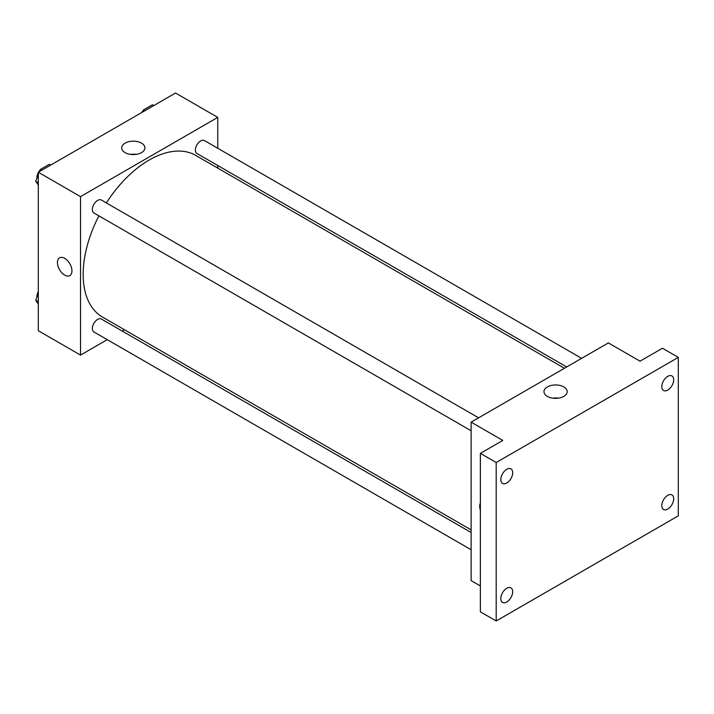 <?xml version="1.0" encoding="UTF-8"?>
<svg xmlns="http://www.w3.org/2000/svg" width="714" height="714" viewBox="0 0 714 714"><rect width="100%" height="100%" fill="white"/><g stroke="black" fill="none" stroke-linecap="round" stroke-linejoin="round"><path stroke-width="1.07" d="M107.261 339.659L80.521 355.099L38.297 330.716L38.297 172.244L175.537 93.016L217.761 117.391L217.761 148.271M124.45 329.734L122.192 331.037M98.907 215.86A93.311 53.871 120 0 0 83.163 274.337A93.311 53.871 120 0 0 102.486 317.052L471.124 529.886M564.435 368.263L195.797 155.438A93.311 53.871 120 0 0 106.368 202.928M217.761 165.505L217.761 168.12M80.521 355.099L80.521 196.627L217.761 117.391M581.624 358.339L204.391 140.551A7.461 4.311 120 0 0 198.644 142.55A7.461 4.311 120 0 0 195.377 150.065A7.461 4.311 120 0 0 196.93 153.483L566.693 366.96M471.124 532.492L101.361 319.006A7.461 4.311 120 0 0 95.605 321.014A7.461 4.311 120 0 0 92.347 328.52A7.461 4.311 120 0 0 93.891 331.939L471.124 549.735M471.124 430.756L93.891 212.968A7.461 4.311 -60 0 1 93.891 204.347A7.461 4.311 -60 0 1 101.361 200.036L478.585 417.824M80.521 196.627L38.297 172.244M125.093 152.609A11.62 6.712 180 0 1 121.683 147.869A11.62 6.712 180 0 1 133.304 141.158A11.62 6.712 180 0 1 144.933 147.869A11.62 6.712 180 0 1 137.757 154.063A11.62 6.712 180 0 1 125.093 152.609M71.944 270.909A10.264 5.926 60 0 1 69.82 275.613A10.264 5.926 60 0 1 59.557 269.687A10.264 5.926 60 0 1 59.557 257.834A10.264 5.926 60 0 1 67.464 260.583A10.264 5.926 60 0 1 71.944 270.909M69.82 275.604A10.264 5.926 60 0 1 59.557 269.678A10.264 5.926 60 0 1 59.557 257.825M130.492 154.376A11.62 6.712 180 0 1 136.124 154.376M480.361 585.944L471.124 580.607L471.124 422.135L608.364 342.907L640.03 361.186L662.467 348.236L678.3 357.384L678.3 515.847L496.194 620.984L480.361 611.844L480.361 453.372L502.79 440.422L471.124 422.135M496.194 620.984L496.194 462.52L480.361 453.372M496.194 462.52L678.3 357.384M547.361 396.404A11.62 6.712 180 0 1 543.961 391.665A11.62 6.712 180 0 1 555.581 384.953A11.62 6.712 180 0 1 567.202 391.665A11.62 6.712 180 0 1 560.026 397.859A11.62 6.712 180 0 1 547.361 396.404M480.361 510.198A10.264 5.926 60 0 1 480.361 503.218A10.264 5.926 60 0 0 480.361 510.189M552.761 398.171A11.62 6.712 180 0 1 558.393 398.171M667.742 390.076A8.398 4.846 -60 0 1 663.547 390.496A8.398 4.846 -60 0 1 662.253 383.766A8.398 4.846 -60 0 1 667.742 376.367A8.398 4.846 -60 0 1 671.945 375.948A8.398 4.846 -60 0 1 673.231 382.677A8.398 4.846 -60 0 1 667.742 390.076M506.753 483.03A8.398 4.846 -60 0 1 502.558 483.44A8.398 4.846 -60 0 1 501.264 476.711A8.398 4.846 -60 0 1 506.753 469.312A8.398 4.846 -60 0 1 510.947 468.893A8.398 4.846 -60 0 1 512.241 475.622A8.398 4.846 -60 0 1 506.753 483.03M506.753 602A8.398 4.846 -60 0 1 502.558 602.42A8.398 4.846 -60 0 1 501.264 595.69A8.398 4.846 -60 0 1 506.753 588.282A8.398 4.846 -60 0 1 510.947 587.872A8.398 4.846 -60 0 1 512.241 594.601A8.398 4.846 -60 0 1 506.753 602M667.742 509.055A8.398 4.846 -60 0 1 663.547 509.466A8.398 4.846 -60 0 1 662.253 502.736A8.398 4.846 -60 0 1 667.742 495.337A8.398 4.846 -60 0 1 671.945 494.927A8.398 4.846 -60 0 1 673.231 501.656A8.398 4.846 -60 0 1 667.742 509.055M38.297 184.997L35.7 181.302L38.297 174.609M39.475 171.565L40.27 169.521L49.418 164.247L50.783 165.041M38.297 182.802L35.7 181.302M41.644 170.316L40.27 169.521M38.297 172.663A7.461 4.311 120 0 0 36.923 177.554A7.461 4.311 120 0 0 36.95 178.089M39.993 170.244A7.461 4.311 120 0 0 38.654 172.038M142.514 112.08L143.309 110.036L152.448 104.762L153.822 105.547M144.674 110.831L143.309 110.036M143.023 110.759A7.461 4.311 120 0 0 141.684 112.553M38.297 303.977L35.7 300.282L38.297 293.588M38.297 301.781L35.7 300.282M38.297 291.633A7.461 4.311 120 0 0 36.923 296.524A7.461 4.311 120 0 0 36.95 297.069"/></g></svg>

